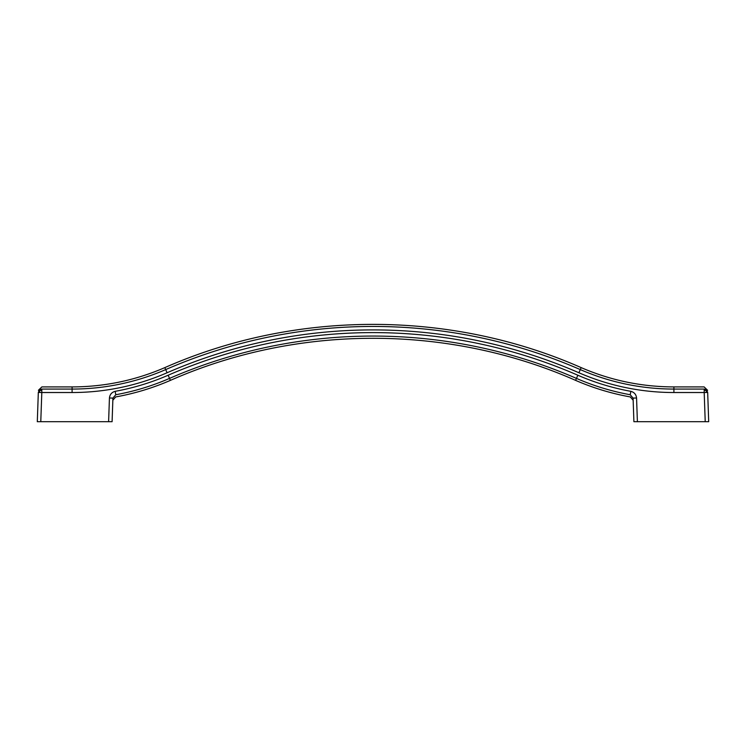 <?xml version="1.0" encoding="UTF-8"?>
<svg xmlns="http://www.w3.org/2000/svg" width="746" height="746" viewBox="0 0 746 746"><rect width="100%" height="100%" fill="white"/><g stroke="black" fill="none" stroke-linecap="round" stroke-linejoin="round"><path stroke-width="1.12" d="M41.804 389.067C41.897 386.195 41.897 386.195 41.804 389.067L39.379 390.037L38.326 392.405C38.419 389.561 38.419 389.561 38.326 392.405L41.804 392.527L41.804 389.067L72.092 389.067L72.092 386.913L41.879 386.913L38.4 390.27M112.916 398.103L115.779 394.737C115.677 397.674 115.677 397.674 115.779 394.737L115.164 391.333C111.751 392.256 109.849 394.475 109.438 397.982L112.916 398.103L112.096 421.704L37.3 421.704L38.326 392.405L37.3 421.704M41.804 390.205L39.864 390.587L39.379 390.037M39.864 390.587L39.342 392.443M633.084 398.103C633.186 400.956 633.186 400.956 633.084 398.103L630.221 394.737C630.323 397.674 630.323 397.674 630.221 394.737L630.836 391.333C634.249 392.256 636.152 394.475 636.562 397.982L633.084 398.103L633.904 421.704L708.7 421.704L707.674 392.405L704.196 392.527L704.196 389.067C704.103 386.195 704.103 386.195 704.196 389.067L706.621 390.037L707.674 392.405C707.581 389.561 707.581 389.561 707.674 392.405L708.7 421.704M704.196 390.205L706.136 390.587L706.621 390.037M706.136 390.587L706.658 392.443M112.842 400.238L115.705 396.937C134.578 393.534 152.809 388.013 170.396 380.376L169.538 378.399A244.278 244.278 0 0 1 115.779 394.737M707.6 390.27L704.121 386.913L673.908 386.913C641.672 386.848 610.75 380.413 581.153 367.61C450.304 309.972 295.696 309.972 164.847 367.61L165.705 369.587A519.664 519.664 0 0 1 580.295 369.587A234.673 234.673 0 0 0 673.908 389.067L704.196 389.067M581.153 367.61L578.915 372.758A516.204 516.204 0 0 0 167.085 372.758A238.133 238.133 0 0 1 72.092 392.527L72.092 389.067A234.673 234.673 0 0 0 165.705 369.587L167.085 372.758M115.164 391.333A240.827 240.827 0 0 0 168.158 375.229L169.538 378.399A510.05 510.05 0 0 1 576.462 378.399L577.842 375.229A240.827 240.827 0 0 0 630.836 391.333M170.396 380.376C297.757 324.277 448.243 324.268 575.604 380.376L576.462 378.399A244.278 244.278 0 0 0 630.221 394.737M40.778 421.704L41.804 392.527L72.092 392.527M109.438 397.982L108.608 421.704M168.158 375.229A513.509 513.509 0 0 1 577.842 375.229M636.562 397.982L637.392 421.704M705.222 421.704L704.196 392.527L673.908 392.527L673.908 386.913M578.915 372.758A238.133 238.133 0 0 0 673.908 392.527M164.847 367.61C135.25 380.413 104.328 386.848 72.092 386.913M633.158 400.238L630.295 396.937C611.422 393.534 593.191 388.013 575.604 380.376"/></g></svg>
